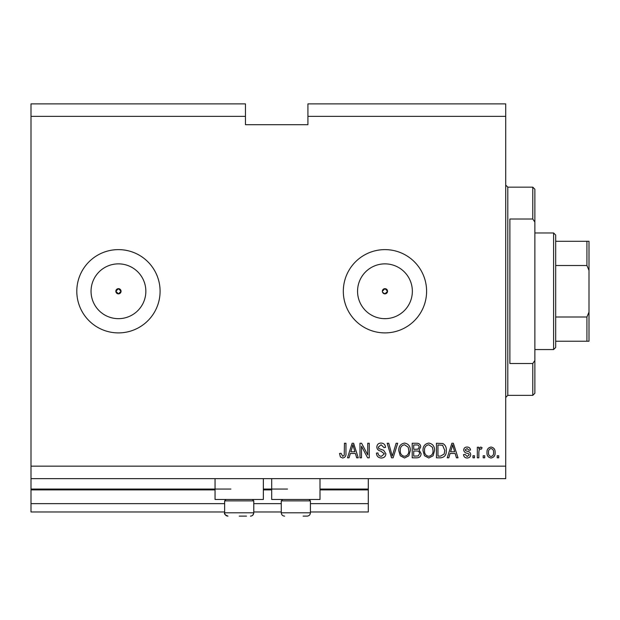 <?xml version="1.0" encoding="UTF-8"?>
<svg xmlns="http://www.w3.org/2000/svg" width="620" height="620" viewBox="0 0 620 620"><rect width="100%" height="100%" fill="white"/><g stroke="black" fill="none" stroke-linecap="round" stroke-linejoin="round"><path stroke-width="0.93" d="M31 116.366L245.458 116.366L245.458 103.873L31 103.873L31 511.965L224.634 511.965M253.781 511.965L281.271 511.965M310.419 511.965L368.296 511.965L368.296 503.634L310.419 503.634M31 503.634L224.634 503.634M253.781 503.634L281.271 503.634M319.998 489.893L368.296 489.893L368.296 503.634M368.296 489.893L368.296 489.056L319.998 489.056M31 489.056L230.88 489.056M263.361 489.056L287.517 489.056M368.296 478.648L368.296 489.056M382.548 292.26L384.958 293.865L387.554 291.26L384.958 288.656A2.604 2.604 0 0 0 382.354 291.26A2.604 2.604 0 0 0 384.958 293.865A2.604 2.604 0 0 0 387.554 291.26A2.604 2.604 0 0 0 384.958 288.656L382.354 291.26M115.847 291.26L118.451 293.865L121.047 291.26L118.451 288.656A2.604 2.604 0 0 0 115.847 291.26A2.604 2.604 0 0 0 118.451 293.865A2.604 2.604 0 0 0 121.047 291.26A2.604 2.604 0 0 0 118.451 288.656L115.847 291.26M118.451 263.864A27.404 27.404 0 0 0 91.047 291.26A27.404 27.404 0 0 0 118.451 318.665A27.404 27.404 0 0 0 145.847 291.26A27.404 27.404 0 0 0 118.451 263.864M384.958 263.864A27.404 27.404 0 0 0 357.554 291.26A27.404 27.404 0 0 0 384.958 318.665A27.404 27.404 0 0 0 412.354 291.26A27.404 27.404 0 0 0 384.958 263.864M384.958 249.62A41.641 41.641 0 0 0 343.317 291.26A41.641 41.641 0 0 0 384.958 332.901A41.641 41.641 0 0 0 426.599 291.26A41.641 41.641 0 0 0 384.958 249.62M118.451 249.62A41.641 41.641 0 0 0 76.802 291.26A41.641 41.641 0 0 0 118.451 332.901A41.641 41.641 0 0 0 160.092 291.26A41.641 41.641 0 0 0 118.451 249.62M263.361 478.648L263.361 499.472L215.055 499.472L215.055 478.648M271.692 478.648L271.692 499.472L319.998 499.472L319.998 478.648M245.458 116.366L245.458 124.698L307.915 124.698L307.915 103.873L505.719 103.873L505.719 478.648L31 478.648M31 466.155L505.719 466.155M307.915 116.366L505.719 116.366M361.483 446.229L361.483 457.831L359.972 457.831L359.972 443.254L361.584 443.254L367.73 454.871L367.73 443.254L369.249 443.254L369.249 457.831L367.621 457.831L361.483 446.229M385.904 453.77C385.632 456.521 384.098 457.94 381.308 458.017C378.247 457.824 376.619 456.188 376.441 453.096L377.952 452.91C378.146 455.041 379.308 456.18 381.44 456.312L384.385 453.817L380.75 451.058C378.378 450.678 377.061 449.345 376.813 447.059C377.038 444.493 378.448 443.161 381.044 443.068C383.819 443.199 385.307 444.649 385.524 447.415L384.012 447.609L381.099 444.765L378.332 447.09L378.804 448.57L383.656 450.291L385.904 453.77M397.699 443.254L393.103 457.831L391.538 457.831L387.182 443.254L388.74 443.254L392.243 456.126L396.126 443.254L397.699 443.254M404.542 458.017L400.249 455.731L398.776 450.732C398.598 446.4 400.528 443.843 404.558 443.068C408.503 443.819 410.425 446.315 410.316 450.554L408.836 455.793L404.542 458.017M428.776 458.017L424.475 455.731L423.003 450.732C422.825 446.4 424.754 443.843 428.784 443.068C432.737 443.819 434.659 446.315 434.55 450.554L433.062 455.793L428.776 458.017M484.708 455.746L484.708 457.831L483.189 457.831L483.189 455.746L484.708 455.746M495.117 452.422C495.318 455.576 493.962 457.444 491.048 458.017C488.18 457.459 486.824 455.63 486.979 452.53C486.808 449.423 488.173 447.594 491.048 447.036C493.884 447.578 495.24 449.368 495.117 452.422M342.674 458.017L340.396 456.986L339.528 453.476L341.039 453.282L342.736 456.312L344.247 455.212L344.449 443.254L345.96 443.254L345.96 453.15C346.255 455.901 345.162 457.529 342.674 458.017M450.074 453.476L448.803 457.831L447.229 457.831L451.887 443.254L453.36 443.254L458.017 457.831L456.444 457.831L455.173 453.476L450.074 453.476M470.696 454.6C470.534 456.8 469.34 457.94 467.116 458.017C464.985 457.909 463.783 456.769 463.504 454.607L465.023 454.421L467.224 456.506L469.185 454.855L468.836 453.894L467.41 453.313C465.302 453.057 464.07 451.972 463.698 450.066C463.9 448.074 465.015 447.067 467.054 447.036C469.077 447.074 470.231 448.082 470.51 450.066L468.999 450.26L467.108 448.555L465.209 449.849L465.69 450.732L467.387 451.337C469.425 451.593 470.526 452.678 470.696 454.6M474.486 455.746L474.486 457.831L472.967 457.831L472.967 455.746L474.486 455.746M478.841 452.337L478.841 457.831L477.322 457.831L477.322 447.229L478.841 447.229L478.841 448.919L480.624 447.036L482.058 447.609L481.492 449.12L480.461 448.934L479.105 450.167L478.841 452.337M498.713 455.746L498.713 457.831L497.201 457.831L497.201 455.746L498.713 455.746M446.284 450.461C446.539 454.778 444.695 457.235 440.735 457.831L436.441 457.831L436.441 443.254L442.866 443.525C445.385 445.044 446.524 447.361 446.284 450.461M421.104 453.546C420.988 456.374 419.515 457.808 416.702 457.831L412.215 457.831L412.215 443.254L416.733 443.254C419.182 443.269 420.515 444.493 420.732 446.919L419.104 449.973L421.104 453.546M350.323 453.476L349.052 457.831L347.479 457.831L352.129 443.254L353.609 443.254L358.267 457.831L356.694 457.831L355.415 453.476L350.323 453.476M451.949 447.532L450.577 451.771L454.669 451.771L452.623 444.772L451.949 447.532M491.009 448.555C489.149 449.097 488.312 450.422 488.49 452.522C488.312 454.661 489.172 455.995 491.087 456.506C492.939 455.948 493.784 454.623 493.605 452.522C493.776 450.384 492.916 449.066 491.009 448.555M437.953 444.959L437.953 456.126L440.557 456.126L444.191 454.003L444.765 450.438L442.571 445.245L437.953 444.959M428.792 444.765C425.707 445.4 424.282 447.392 424.514 450.756C424.421 453.894 425.832 455.746 428.761 456.312C431.776 455.708 433.202 453.77 433.031 450.515L432.404 447.214L428.792 444.765M413.726 444.959L413.726 449.314L417.888 449.175L419.213 447.16C419.019 445.462 418.012 444.726 416.206 444.959L413.726 444.959M413.726 451.011L413.726 456.126L418.198 455.94L419.593 453.561C419.43 451.74 418.407 450.887 416.516 451.011L413.726 451.011M404.565 444.765C401.481 445.4 400.055 447.392 400.288 450.756C400.187 453.894 401.605 455.746 404.535 456.312C407.549 455.708 408.968 453.77 408.805 450.515L408.169 447.214L404.565 444.765M352.191 447.532L350.819 451.771L354.919 451.771L352.873 444.772L352.191 447.532M239.212 516.127L246.496 516.127M252.371 499.472L253.781 500.882L224.634 500.882L224.634 512.794L253.781 512.794L253.224 514.646L251.976 515.763M309 499.472L310.419 500.882L281.271 500.882L281.271 512.794L310.419 512.794C310.217 514.817 309.109 515.933 307.086 516.127L303.126 516.127M532.782 219.015L532.782 187.155L534.866 189.24L534.866 222.053L532.782 219.015L509.88 219.015L509.88 363.506L532.782 363.506L534.866 360.476L534.866 393.281L532.782 395.366L532.782 363.506M534.866 360.476L534.866 222.053M553.606 232.965L555.683 235.042L555.683 347.479L553.606 349.556L553.606 232.965L534.866 232.965M555.683 241.288L589 241.288L589 341.233L586.915 341.233L589 341.233M589 270.444L586.915 265.507L586.915 241.288M555.683 265.507L586.915 265.507M555.683 317.014L586.915 317.014L589 312.085M555.683 341.233L586.915 341.233L586.915 317.014M589 241.288L588.264 241.288M31 489.893L215.055 489.893M263.361 489.893L271.692 489.893M532.782 187.155L507.796 187.155L507.796 395.366L505.719 397.451M224.634 512.794C223.905 513.779 225.013 514.894 227.966 516.127C225.944 515.933 224.835 514.817 224.634 512.794M250.914 516.096L250.449 516.127C252.479 515.933 253.588 514.817 253.781 512.794L253.781 500.882M226.052 499.472L224.634 500.882M282.681 499.472L281.271 500.882M281.271 512.794C281.464 514.817 282.573 515.933 284.596 516.127C282.573 515.933 281.464 514.817 281.271 512.794M310.419 500.882L310.419 512.794C310.217 514.817 309.109 515.933 307.086 516.127M507.796 187.155L505.719 185.078M532.782 395.366L507.796 395.366M553.606 349.556L534.866 349.556"/></g></svg>
